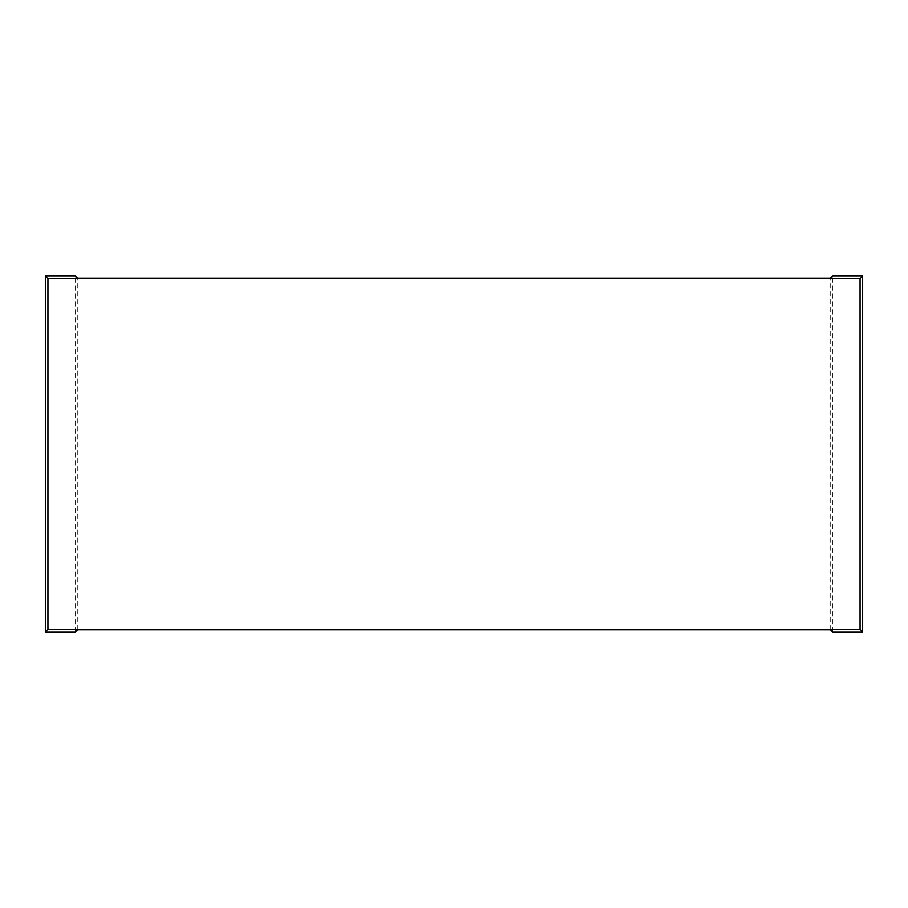 <?xml version="1.0" encoding="UTF-8"?>
<svg xmlns="http://www.w3.org/2000/svg" width="908" height="908" viewBox="0 0 908 908"><rect width="100%" height="100%" fill="white"/><g stroke="black" fill="none" stroke-linecap="round" stroke-linejoin="round"><path stroke-width="0.68" stroke-dasharray="4.54 3.41" d="M75.478 632.013L75.478 275.987M832.523 632.013L832.523 275.987M830.23 629.709L830.23 278.291M77.77 629.709L77.77 278.291"/><path stroke-width="1.36" d="M45.4 632.013L75.478 632.013L77.77 629.709L830.23 629.709L832.523 632.013L862.6 632.013L860.046 629.448L47.954 629.448L45.4 632.013L45.4 275.987L75.478 275.987L77.77 278.291L830.23 278.291L832.523 275.987L862.6 275.987L860.046 278.552L47.954 278.552L45.4 275.987M860.046 629.448L860.046 278.552M862.6 632.013L862.6 275.987M47.954 629.448L47.954 278.552"/></g></svg>
